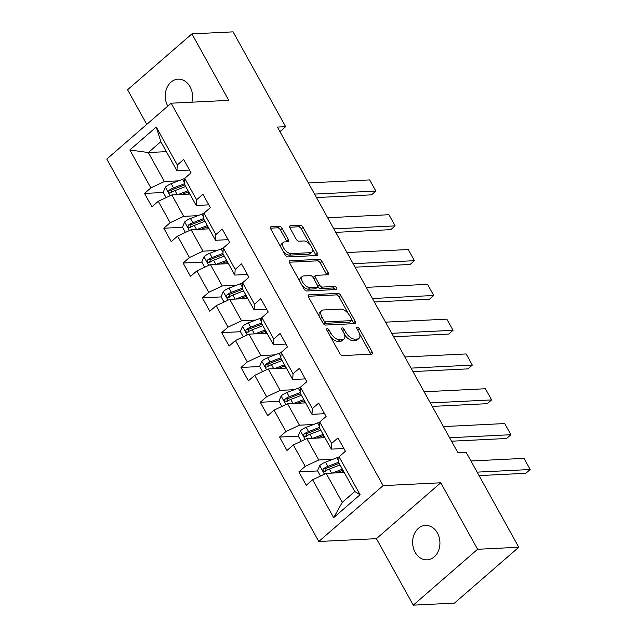 <?xml version="1.0" encoding="UTF-8"?>
<svg xmlns="http://www.w3.org/2000/svg" width="637" height="637" viewBox="0 0 637 637"><rect width="100%" height="100%" fill="white"/><g stroke="black" fill="none" stroke-linecap="round" stroke-linejoin="round"><path stroke-width="0.96" d="M327.171 328.628A1.855 0.963 49 0 0 326.805 328.756A1.855 0.963 49 0 0 326.885 330.213L339.784 353.479A2.644 1.378 49 0 0 342.618 355.589L371.713 354.156A2.644 1.378 49 0 0 372.231 353.965A2.644 1.378 49 0 0 372.112 351.887L359.212 328.62A1.855 0.963 49 0 0 357.23 327.147A1.855 0.963 49 0 0 356.871 327.275A1.855 0.963 49 0 0 356.951 328.732L358.623 331.742A8.464 4.395 49 0 1 358.997 338.39A8.464 4.395 49 0 1 357.333 339.003L354.905 339.123A8.464 4.395 49 0 1 345.851 332.371L344.179 329.361A1.855 0.963 49 0 0 342.204 327.888A1.855 0.963 49 0 0 341.838 328.015A1.855 0.963 49 0 0 341.918 329.472L343.59 332.482A8.464 4.395 49 0 1 343.964 339.131A8.464 4.395 49 0 1 342.3 339.744L339.879 339.863A8.464 4.395 49 0 1 330.818 333.111L329.154 330.101A1.855 0.963 49 0 0 327.171 328.628M191.888 102.183A17.247 13.648 -92.8 0 0 190.049 86.736A17.247 13.648 -92.8 0 0 178.065 79.171A17.247 13.648 -92.8 0 0 166.591 88.615A17.247 13.648 -92.8 0 0 167.786 106.06A17.247 13.648 -92.8 0 0 167.81 106.1M415.141 552.295A17.247 13.648 -92.8 0 0 427.116 559.859A17.247 13.648 -92.8 0 0 438.598 550.416A17.247 13.648 -92.8 0 0 437.396 532.97A17.247 13.648 -92.8 0 0 425.42 525.406A17.247 13.648 -92.8 0 0 413.946 534.849A17.247 13.648 -92.8 0 0 415.141 552.295M282.167 228.42A2.644 1.378 49 0 0 279.34 226.31L271.171 226.708A2.644 1.378 49 0 0 270.653 226.899A2.644 1.378 49 0 0 270.773 228.978L285.097 254.824A2.644 1.378 49 0 0 287.924 256.934L317.019 255.501A2.644 1.378 49 0 0 317.545 255.31A2.644 1.378 49 0 0 317.425 253.231L303.101 227.385A2.644 1.378 49 0 0 300.266 225.275L290.408 225.761A2.644 1.378 49 0 0 289.891 225.952A2.644 1.378 49 0 0 290.01 228.03L296.133 239.09A2.644 1.378 49 0 0 298.968 241.2L303.857 240.961A7.079 3.679 49 0 1 310.721 245.484A7.079 3.679 49 0 1 311.748 252.164A7.079 3.679 49 0 1 310.354 252.674L291.197 253.622A7.079 3.679 49 0 1 284.333 249.099A7.079 3.679 49 0 1 283.314 242.418A7.079 3.679 49 0 1 284.707 241.901L287.892 241.749A2.644 1.378 49 0 0 288.418 241.55A2.644 1.378 49 0 0 288.298 239.48L282.167 228.42L280.431 229.925A2.644 1.378 49 0 0 277.597 227.815L270.438 228.165M228.771 100.367L191.92 33.88L233.086 31.85L285.647 126.675L277.413 127.081L457.979 452.835L466.212 452.429L518.773 547.255L477.607 549.277L440.756 482.79L383.124 485.625L171.138 103.202L228.771 100.367M308.929 294.82A2.644 1.378 49 0 0 308.412 295.011A2.644 1.378 49 0 0 308.523 297.089L322.848 322.935A2.644 1.378 49 0 0 325.682 325.045L354.777 323.612A2.644 1.378 49 0 0 355.295 323.413A2.644 1.378 49 0 0 355.175 321.343L340.851 295.496A2.644 1.378 49 0 0 338.024 293.386L308.929 294.82L308.141 295.496M303.976 288.88L289.652 263.033A2.644 1.378 49 0 1 289.532 260.955A2.644 1.378 49 0 1 290.05 260.764L319.145 259.331A2.644 1.378 49 0 1 321.972 261.441L328.103 272.501A2.644 1.378 49 0 1 328.222 274.579A2.644 1.378 49 0 1 327.705 274.77L315.904 275.351A2.644 1.378 49 0 0 315.387 275.542A2.644 1.378 49 0 0 315.506 277.621L319.567 284.962A2.644 1.378 49 0 0 322.402 287.072L334.68 286.467A1.855 0.963 49 0 1 336.479 287.645A1.855 0.963 49 0 1 336.75 289.397A1.855 0.963 49 0 1 336.384 289.532L306.803 290.99A2.644 1.378 49 0 1 303.976 288.88M383.124 485.625L318.779 541.498L106.801 159.075L171.138 103.202M163.287 192.493L144.511 193.425L151.932 206.81L158.279 201.3L170.151 222.719L163.805 228.229L171.226 241.614L177.572 236.104L189.444 257.523L183.098 263.033L190.519 276.418L196.865 270.908L208.737 292.327L202.391 297.837L209.812 311.23L216.158 305.712L228.03 327.131L221.684 332.649L229.105 346.034L235.451 340.524L247.331 361.943L240.977 367.453L248.398 380.838L254.744 375.328L266.624 396.747L260.27 402.258L267.691 415.65L274.037 410.132L285.917 431.552L279.563 437.07L286.984 450.455L293.339 444.944L305.211 466.364L298.864 471.874L306.278 485.259L312.632 479.749L333.653 517.674L360.088 494.726L354.769 491.517L338.693 462.51L339.059 456.793L345.405 451.283L337.984 437.898L331.638 443.408L331.272 449.125L319.4 427.706L319.766 421.989L326.112 416.479L318.691 403.094L312.345 408.604L311.979 414.321L300.107 392.902L300.473 387.185L306.819 381.674L299.398 368.282L293.052 373.792L292.686 379.509L280.813 358.09L281.18 352.372L287.526 346.862L280.105 333.477L273.759 338.988L273.392 344.705L261.52 323.285L261.887 317.568L268.233 312.058L260.812 298.673L254.466 304.183L254.099 309.901L242.227 288.481L242.593 282.764L248.94 277.254L241.519 263.861L235.172 269.379L234.806 275.088L222.934 253.669L223.3 247.96L229.646 242.442L222.225 229.057L215.879 234.567L215.513 240.284L203.633 218.865L204.007 213.148L210.353 207.638L202.932 194.253L196.586 199.763L196.22 205.48L184.34 184.061L184.714 178.344L191.06 172.834L183.639 159.449L177.293 164.959L176.927 170.676L160.843 141.669L148.325 152.538L164.402 181.545L178.551 180.852M144.511 193.425L150.858 187.907L129.837 149.982L156.264 127.026L177.293 164.959M184.714 178.344L196.586 199.763M204.007 213.148L215.879 234.567M223.3 247.96L235.172 269.379M242.593 282.764L254.466 304.183M261.887 317.568L273.759 338.988M281.18 352.372L293.052 373.792M300.473 387.185L312.345 408.604M319.766 421.989L331.638 443.408M339.059 456.793L360.088 494.726M197.844 215.656L183.695 216.349L171.823 194.93L189.874 194.046M208.809 204.859L196.22 205.48M171.823 194.93L158.279 201.3M183.695 216.349L170.151 222.719M217.137 250.46L202.988 251.161L191.116 229.742L209.167 228.85M228.102 239.663L215.513 240.284M191.116 229.742L177.572 236.104M202.988 251.161L189.444 257.523M236.431 285.265L222.281 285.965L210.409 264.546L228.46 263.654M247.403 274.475L234.806 275.088M210.409 264.546L196.865 270.908M222.281 285.965L208.737 292.327M255.724 320.077L241.574 320.769L229.702 299.35L247.761 298.458M266.696 309.279L254.099 309.901M229.702 299.35L216.158 305.712M241.574 320.769L228.03 327.131M275.017 354.881L260.867 355.573L248.995 334.154L267.054 333.27M285.989 344.084L273.392 344.705M248.995 334.154L235.451 340.524M260.867 355.573L247.331 361.943M294.31 389.685L280.161 390.385L268.288 368.966L286.347 368.075M305.282 378.888L292.686 379.509M268.288 368.966L254.744 375.328M280.161 390.385L266.624 396.747M313.603 424.489L299.454 425.19L287.582 403.77L305.641 402.879M324.575 413.7L311.979 414.321M287.582 403.77L274.037 410.132M299.454 425.19L285.917 431.552M332.896 459.301L318.747 459.994L306.875 438.574L324.934 437.691M343.869 448.504L331.272 449.125M306.875 438.574L293.339 444.944M318.747 459.994L305.211 466.364M333.653 517.674L342.252 502.386L326.168 473.387L344.227 472.495M326.168 473.387L312.632 479.749M440.756 482.79L376.411 538.663L413.27 605.15L477.607 549.277M413.27 605.15L454.436 603.12L518.773 547.255M191.92 33.88L127.575 89.745L146.765 124.366M376.411 538.663L318.779 541.498M279.938 131.636L285.647 126.675M342.252 502.386L354.769 491.517M166.376 151.654L148.325 152.538L129.837 149.982M189.515 170.055L176.927 170.676M156.264 127.026L160.843 141.669M164.402 181.545L150.858 187.907M326.327 470.52L325.204 470.576M317.64 470.95L298.864 471.874M307.034 435.716L305.911 435.772M298.347 436.138L279.563 437.07M287.741 400.904L286.618 400.96M279.054 401.334L260.27 402.258M268.44 366.1L267.325 366.156M259.761 366.53L240.977 367.453M249.147 331.296L248.032 331.351M240.468 331.726L221.684 332.649M229.853 296.492L228.739 296.539M221.166 296.914L202.391 297.837M210.56 261.68L209.446 261.735M201.873 262.11L183.098 263.033M191.267 226.876L190.152 226.931M182.58 227.305L163.805 228.229M171.974 192.071L170.859 192.127M330.507 336.742A8.464 4.395 49 0 0 338.136 341.376L339.879 339.863M343.964 339.131L342.228 340.644A8.464 4.395 49 0 1 340.564 341.257L338.136 341.376M344.49 334.529A8.464 4.395 49 0 0 353.169 340.636L354.905 339.123M358.997 338.39L357.261 339.903A8.464 4.395 49 0 1 355.597 340.516L353.169 340.636M370.702 354.212A2.644 1.378 49 0 0 370.376 353.4L359.555 333.884M348.391 313.746L339.115 297.009A2.644 1.378 49 0 0 336.28 294.899L308.197 296.277M353.774 323.66A2.644 1.378 49 0 0 353.439 322.848L351.863 320.005M323.779 320.411A1.855 0.963 49 0 0 325.762 321.892L351.298 320.634A1.855 0.963 49 0 0 351.664 320.499A1.855 0.963 49 0 0 351.576 319.041L349.817 315.864A8.464 4.395 49 0 0 340.763 309.112L323.309 309.972A8.464 4.395 49 0 0 321.637 310.585A8.464 4.395 49 0 0 322.019 317.234L323.779 320.411L322.211 321.773M322.816 322.863A1.855 0.963 49 0 0 324.018 323.397L325.762 321.892M351.664 320.499L349.92 322.003A1.855 0.963 49 0 1 349.562 322.139L324.018 323.397M321.637 310.585L319.901 312.098A8.464 4.395 49 0 0 319.344 316.605M289.317 262.221L317.409 260.844L319.145 259.331M326.701 274.818A2.644 1.378 49 0 0 326.367 274.014L320.236 262.954A2.644 1.378 49 0 0 317.409 260.844M315.387 275.542L313.643 277.055A2.644 1.378 49 0 0 313.364 277.963M317.704 286.244L317.831 286.467A2.644 1.378 49 0 0 320.658 288.577L332.944 287.972L334.68 286.467M334.998 289.596A1.855 0.963 49 0 0 332.944 287.972M303.658 275.956A7.079 3.679 49 0 0 302.264 276.466A7.079 3.679 49 0 0 303.292 283.147A7.079 3.679 49 0 0 310.155 287.669L316.908 287.343A2.644 1.378 49 0 0 317.425 287.144A2.644 1.378 49 0 0 317.306 285.073L313.237 277.732A2.644 1.378 49 0 0 310.41 275.622L303.658 275.956M302.264 276.466L300.529 277.979A7.079 3.679 49 0 0 300.123 281.928M301.898 285.129A7.079 3.679 49 0 0 308.419 289.182L310.155 287.669M317.425 287.144L315.689 288.657A2.644 1.378 49 0 1 315.164 288.848L308.419 289.182M286.889 241.797A2.644 1.378 49 0 0 286.562 240.985L280.431 229.925M283.314 242.418L281.57 243.931A7.079 3.679 49 0 0 281.052 247.53M283.21 251.416A7.079 3.679 49 0 0 289.461 255.134L291.197 253.622M311.748 252.164L310.004 253.669A7.079 3.679 49 0 1 308.611 254.187L289.461 255.134M310.108 244.672L301.357 228.898A2.644 1.378 49 0 0 298.53 226.788L289.676 227.226M316.016 255.548A2.644 1.378 49 0 0 315.681 254.736L312.257 248.557M336.145 472.893L342.364 470.496A17.119 5.526 -29 0 1 342.993 470.265M479.064 475.6L525.851 473.299L530.199 469.525L477.137 472.136M332.243 473.084L342.387 469.182M320.475 476.062L317.537 470.759L319.774 465.504A7.142 2.309 -29 0 1 325.507 462.144L336.901 457.764A20.623 6.657 -29 0 1 339.051 456.992M470.958 460.981L524.02 458.369L530.199 469.525L524.02 458.369M325.746 471.253L326.001 468.49A3.639 1.178 -29 0 1 327.147 467.964L338.534 463.585A17.119 5.526 -29 0 1 339.155 463.346M338.709 462.207L327.856 466.38A7.142 2.309 151 0 0 323.628 468.601L322.999 469.469L323.222 470.99L323.986 471.531L325.117 471.284A7.142 2.309 -29 0 1 329.345 469.055L340.039 464.946M316.852 438.089L323.07 435.692A17.119 5.526 -29 0 1 323.7 435.461M451.537 441.202L506.558 438.495L510.906 434.721L449.611 437.738M312.95 438.28L323.094 434.378M301.182 441.258L298.235 435.955L300.481 430.7A7.142 2.309 -29 0 1 306.214 427.331L317.608 422.952A20.623 6.657 -29 0 1 319.75 422.188M443.432 426.583L504.727 423.557L510.906 434.721L504.727 423.557M306.453 436.441L306.708 433.678A3.639 1.178 -29 0 1 307.854 433.16L319.241 428.781A17.119 5.526 -29 0 1 319.862 428.542M319.416 427.403L308.563 431.575A7.142 2.309 151 0 0 304.335 433.797L303.706 434.665L303.929 436.186L304.693 436.727L305.824 436.472A7.142 2.309 -29 0 1 310.052 434.251L320.745 430.134M297.559 403.277L303.777 400.888A17.119 5.526 -29 0 1 304.406 400.657M432.236 406.398L487.265 403.683L491.613 399.909L430.317 402.926M293.657 403.468L303.801 399.574M281.888 406.446L278.942 401.143L281.188 395.895A7.142 2.309 -29 0 1 286.921 392.527L298.315 388.148A20.623 6.657 -29 0 1 300.457 387.384M424.138 391.771L485.426 388.753L491.613 399.909L485.426 388.753M287.16 401.636L287.414 398.873A3.639 1.178 -29 0 1 288.553 398.348L299.947 393.969A17.119 5.526 -29 0 1 300.568 393.738M300.123 392.591L289.27 396.763A7.142 2.309 151 0 0 285.042 398.993L284.413 399.853L284.635 401.382L285.4 401.923L286.531 401.668A7.142 2.309 -29 0 1 290.759 399.447L301.452 395.33M278.265 368.473L284.484 366.084A17.119 5.526 -29 0 1 285.113 365.845M412.943 371.586L467.972 368.879L472.32 365.105L411.024 368.122M274.364 368.664L284.508 364.762M262.595 371.642L259.649 366.339L261.895 361.091A7.142 2.309 -29 0 1 267.628 357.723L279.022 353.344A20.623 6.657 -29 0 1 281.164 352.572M404.845 356.967L466.133 353.949L472.32 365.105L466.133 353.949M267.866 366.832L268.121 364.069A3.639 1.178 -29 0 1 269.26 363.544L280.654 359.164A17.119 5.526 -29 0 1 281.275 358.934M280.829 357.787L269.977 361.959A7.142 2.309 151 0 0 265.748 364.189L265.119 365.049L265.342 366.578L266.107 367.119L267.237 366.864A7.142 2.309 -29 0 1 271.466 364.635L282.159 360.526M258.972 333.669L265.191 331.272A17.119 5.526 -29 0 1 265.82 331.041M393.65 336.782L448.679 334.075L453.026 330.3L391.731 333.318M255.071 333.86L265.215 329.958M243.302 336.838L240.356 331.535L242.601 326.279A7.142 2.309 -29 0 1 248.334 322.911L259.729 318.532A20.623 6.657 -29 0 1 261.871 317.767M385.544 322.163L446.84 319.145L453.026 330.3L446.84 319.145M248.573 332.028L248.828 329.265A3.639 1.178 -29 0 1 249.967 328.74L261.361 324.36A17.119 5.526 -29 0 1 261.982 324.122M261.536 322.983L250.683 327.155A7.142 2.309 151 0 0 246.455 329.377L245.818 330.245L246.049 331.766L246.814 332.307L247.944 332.052A7.142 2.309 -29 0 1 252.172 329.831L262.866 325.722M239.679 298.857L245.898 296.468A17.119 5.526 -29 0 1 246.519 296.237M374.357 301.978L429.386 299.271L433.733 295.488L372.438 298.514M235.778 299.056L245.922 295.154M224.001 302.034L221.063 296.731L223.308 291.475A7.142 2.309 -29 0 1 229.041 288.107L240.436 283.728A20.623 6.657 -29 0 1 242.578 282.963M366.251 287.359L427.546 284.333L433.733 295.488L427.546 284.333M229.28 297.216L229.535 294.453A3.639 1.178 -29 0 1 230.674 293.928L242.068 289.548A17.119 5.526 -29 0 1 242.689 289.317M242.243 288.179L231.39 292.351A7.142 2.309 151 0 0 227.162 294.573L226.525 295.441L226.756 296.961L227.52 297.503L228.651 297.248A7.142 2.309 -29 0 1 232.879 295.027L243.573 290.91M220.386 264.052L226.605 261.664A17.119 5.526 -29 0 1 227.226 261.425M355.064 267.174L410.093 264.459L414.44 260.684L353.145 263.702M216.484 264.244L226.629 260.342M204.708 267.222L201.77 261.918L204.015 256.671A7.142 2.309 -29 0 1 209.748 253.303L221.143 248.924A20.623 6.657 -29 0 1 223.284 248.151M346.958 252.547L408.253 249.529L414.44 260.684L408.253 249.529M209.987 262.412L210.242 259.649A3.639 1.178 -29 0 1 211.38 259.124L222.775 254.744A17.119 5.526 -29 0 1 223.396 254.513M222.95 253.367L212.097 257.539A7.142 2.309 151 0 0 207.869 259.769L207.232 260.629L207.463 262.157L208.227 262.699L209.358 262.444A7.142 2.309 -29 0 1 213.586 260.222L224.28 256.106M201.093 229.248L207.312 226.86A17.119 5.526 -29 0 1 207.933 226.621M335.771 232.362L390.8 229.654L395.147 225.88L333.852 228.898M197.191 229.439L207.336 225.538M185.415 232.417L182.477 227.114L184.722 221.859A7.142 2.309 -29 0 1 190.455 218.499L201.849 214.12A20.623 6.657 -29 0 1 203.991 213.347M327.665 217.743L388.96 214.725L395.147 225.88L388.96 214.725M190.694 227.608L190.949 224.845A3.639 1.178 -29 0 1 192.087 224.32L203.482 219.94A17.119 5.526 -29 0 1 204.103 219.709M203.657 218.563L192.804 222.735A7.142 2.309 151 0 0 188.576 224.957L187.939 225.824L188.17 227.353L188.934 227.895L190.065 227.64A7.142 2.309 -29 0 1 194.293 225.41L204.987 221.302M181.8 194.444L188.019 192.048A17.119 5.526 -29 0 1 188.64 191.817M316.478 197.558L371.506 194.85L375.854 191.076L314.559 194.094M177.898 194.635L188.042 190.734M166.122 197.613L163.183 192.31L165.429 187.055A7.142 2.309 -29 0 1 171.162 183.687L182.548 179.308A20.623 6.657 -29 0 1 184.698 178.543M308.372 182.938L369.667 179.921L375.854 191.076L369.667 179.921M171.401 192.796L171.656 190.033A3.639 1.178 -29 0 1 172.794 189.515L184.189 185.136A17.119 5.526 -29 0 1 184.81 184.897M184.364 183.759L173.511 187.931A7.142 2.309 151 0 0 169.283 190.152L168.646 191.02L168.877 192.541L169.641 193.083L170.772 192.828A7.142 2.309 -29 0 1 175 190.606L185.693 186.49M329.249 334.473L330.818 333.111M340.564 341.257L342.3 339.744M342.61 330.722L344.179 329.361M344.219 333.788L345.851 332.371M355.597 340.516L357.333 339.003M357.644 329.982L359.212 328.62M370.376 353.4L372.112 351.887M327.585 331.463L329.154 330.101M336.28 294.899L338.024 293.386M339.115 297.009L340.851 295.496M353.439 322.848L355.175 321.343M349.562 322.139L351.298 320.634M320.451 318.596L322.019 317.234M289.27 261.449L290.05 260.764M320.236 262.954L321.972 261.441M326.367 274.014L328.103 272.501M313.93 278.982L315.506 277.621M317.831 286.467L319.567 284.962M320.658 288.577L322.402 287.072M315.164 288.848L316.908 287.343M286.562 240.985L288.298 239.48M308.611 254.187L310.354 252.674M289.628 226.446L290.408 225.761M298.53 226.788L300.266 225.275M301.357 228.898L303.101 227.385M315.681 254.736L317.425 253.231M270.391 227.393L271.171 226.708M277.597 227.815L279.34 226.31M319.718 465.639L324.456 474.191M336.901 457.764L338.78 461.148M329.345 469.055L331.59 473.116M325.507 462.144L327.856 466.38M326.001 468.49L323.628 468.601M300.425 430.835L305.163 439.379M317.608 422.952L319.487 426.344M310.052 434.251L312.297 438.312M306.214 427.331L308.563 431.575M306.708 433.678L304.335 433.797M281.132 396.023L285.87 404.575M298.315 388.148L300.194 391.54M290.759 399.447L293.004 403.5M286.921 392.527L289.27 396.763M287.414 398.873L285.042 398.993M261.839 361.219L266.577 369.771M279.022 353.344L280.901 356.728M271.466 364.635L273.711 368.696M267.628 357.723L269.977 361.959M268.121 364.069L265.748 364.189M242.546 326.415L247.283 334.966M259.729 318.532L261.608 321.924M252.172 329.831L254.418 333.892M248.334 322.911L250.683 327.155M248.828 329.265L246.455 329.377M223.253 291.611L227.99 300.154M240.436 283.728L242.315 287.12M232.879 295.027L235.125 299.087M229.041 288.107L231.39 292.351M229.535 294.453L227.162 294.573M203.959 256.799L208.697 265.35M221.143 248.924L223.022 252.316M213.586 260.222L215.832 264.275M209.748 253.303L212.097 257.539M210.242 259.649L207.869 259.769M184.666 221.995L189.404 230.546M201.849 214.12L203.729 217.504M194.293 225.41L196.538 229.471M190.455 218.499L192.804 222.735M190.949 224.845L188.576 224.957M165.373 187.19L170.111 195.734M182.548 179.308L184.427 182.7M175 190.606L177.245 194.667M171.162 183.687L173.511 187.931M171.656 190.033L169.283 190.152M342.284 470.536L343.391 472.535M322.991 435.724L324.098 437.73M303.698 400.92L304.805 402.918M284.405 366.116L285.511 368.114M265.111 331.312L266.218 333.31M245.818 296.5L246.925 298.506M226.517 261.696L227.632 263.694M207.224 226.891L208.339 228.89M187.931 192.079L189.046 194.086"/></g></svg>
